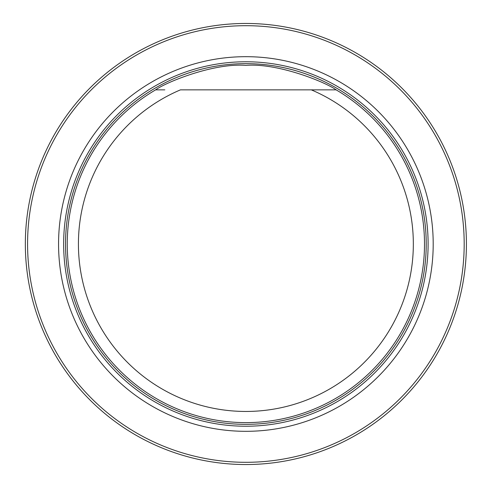 <?xml version="1.0" encoding="UTF-8"?>
<svg xmlns="http://www.w3.org/2000/svg" width="488" height="488" viewBox="0 0 488 488"><rect width="100%" height="100%" fill="white"/><g stroke="black" fill="none" stroke-linecap="round" stroke-linejoin="round"><path stroke-width="0.73" d="M27.572 244A218.307 218.307 0 0 0 355.032 433.057A218.307 218.307 0 0 0 355.032 54.943A218.307 218.307 0 0 0 27.572 244M58.56 244A187.319 187.319 0 0 0 339.538 406.223A187.319 187.319 0 0 0 339.538 81.777A187.319 187.319 0 0 0 58.56 244M25.339 244A220.539 220.539 0 0 1 356.149 53.009A220.539 220.539 0 0 1 356.149 434.991A220.539 220.539 0 0 1 25.339 244M333.822 89.853L311.307 89.853A167.457 167.457 0 0 1 378.432 346.327A167.457 167.457 0 0 1 113.326 346.327A167.457 167.457 0 0 1 180.45 89.853L336.128 89.853A178.62 178.62 0 0 1 382.476 359.095A178.62 178.62 0 0 1 109.281 359.095A178.62 178.62 0 0 1 155.629 89.853L164.828 89.853M336.128 89.853C326.045 82.356 278.026 62.775 245.842 65.38C213.579 62.806 165.761 82.362 155.629 89.853L163.785 89.853M245.879 426.231A182.231 182.231 0 0 0 428.11 244A182.231 182.231 0 0 0 245.879 61.769A182.231 182.231 0 0 0 63.647 244A182.231 182.231 0 0 0 245.879 426.231M245.879 424.34A180.34 180.34 0 0 0 402.057 153.83A180.34 180.34 0 0 0 89.701 153.83A180.34 180.34 0 0 0 245.879 424.34A180.34 180.34 0 0 0 402.057 153.83A180.34 180.34 0 0 0 89.694 153.83A180.34 180.34 0 0 0 245.879 424.34"/></g></svg>
